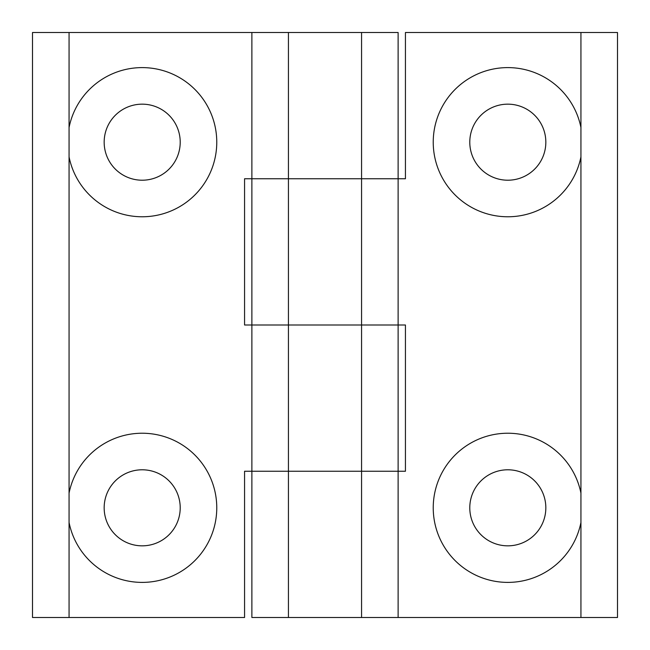 <?xml version="1.0" encoding="UTF-8"?>
<svg xmlns="http://www.w3.org/2000/svg" width="650" height="650" viewBox="0 0 650 650"><rect width="100%" height="100%" fill="white"/><g stroke="black" fill="none" stroke-linecap="round" stroke-linejoin="round"><path stroke-width="0.97" d="M104.91 515.304A38.025 38.025 0 0 1 142.188 469.788A38.025 38.025 0 0 1 180.131 505.302A38.025 38.025 0 0 1 147.201 545.504A38.025 38.025 0 0 1 104.91 515.304M69.062 493.114L69.062 522.511A74.587 74.587 0 0 0 183.666 569.798A74.587 74.587 0 0 0 183.666 445.827A74.587 74.587 0 0 0 69.062 493.114L69.062 156.886A74.587 74.587 0 0 0 183.666 204.173A74.587 74.587 0 0 0 183.666 80.202A74.587 74.587 0 0 0 69.062 127.489L69.062 32.5L32.5 32.5L32.5 617.5L69.062 617.5L69.062 522.511M580.938 617.5L580.938 522.511A74.587 74.587 0 0 1 466.334 569.798A74.587 74.587 0 0 1 466.334 445.827A74.587 74.587 0 0 1 580.938 493.114L580.938 156.886A74.587 74.587 0 0 1 466.334 204.173A74.587 74.587 0 0 1 466.334 80.202A74.587 74.587 0 0 1 580.938 127.489L580.938 32.5L617.5 32.5L617.5 617.5L251.875 617.5L251.875 471.25L398.125 471.25L244.562 471.25L244.562 617.5L69.062 617.5M244.562 325L398.125 325L251.875 325L251.875 178.75L244.562 178.75L244.562 325M251.875 178.75L398.125 178.75L251.875 178.75L251.875 32.5L69.062 32.5M398.125 617.5L398.125 32.5L251.875 32.5M288.438 617.5L288.438 32.5M361.562 617.5L361.562 32.5M104.91 149.679A38.025 38.025 0 0 1 142.188 104.162A38.025 38.025 0 0 1 180.131 139.677A38.025 38.025 0 0 1 147.201 179.879A38.025 38.025 0 0 1 104.91 149.679M69.062 127.489L69.062 156.886M251.875 471.25L251.875 325M545.09 515.304A38.025 38.025 0 0 1 502.799 545.504A38.025 38.025 0 0 1 469.869 505.302A38.025 38.025 0 0 1 507.812 469.788A38.025 38.025 0 0 1 545.09 515.304M580.938 522.511L580.938 493.114M398.125 178.75L405.438 178.75L405.438 32.5L580.938 32.5M398.125 471.25L405.438 471.25L405.438 325L398.125 325M580.938 156.886L580.938 127.489M545.09 149.679A38.025 38.025 0 0 1 502.799 179.879A38.025 38.025 0 0 1 469.869 139.677A38.025 38.025 0 0 1 507.812 104.162A38.025 38.025 0 0 1 545.09 149.679"/></g></svg>
